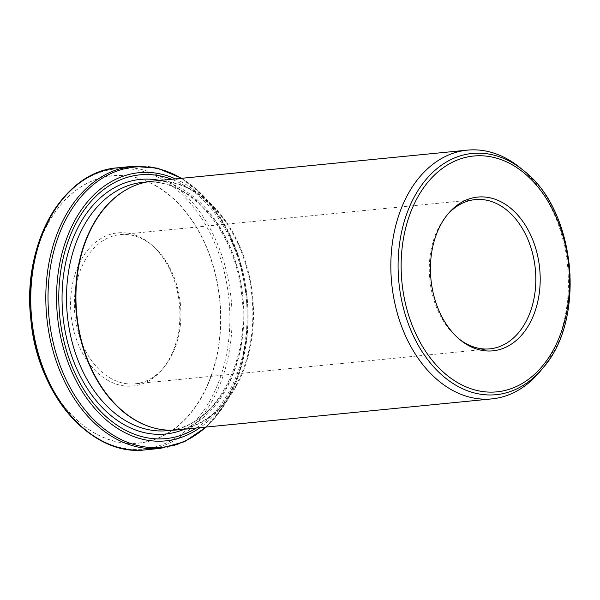 <?xml version="1.0" encoding="UTF-8"?>
<svg xmlns="http://www.w3.org/2000/svg" width="600" height="600" viewBox="0 0 600 600"><rect width="100%" height="100%" fill="white"/><g stroke="black" fill="none" stroke-linecap="round" stroke-linejoin="round"><path stroke-width="0.45" stroke-dasharray="3 2.25" d="M152.715 427.627A124.778 88.23 84.4 0 0 176.438 429.78A124.778 88.23 84.4 0 0 252.007 296.955A124.778 88.23 84.4 0 0 151.965 181.433A124.778 88.23 84.4 0 0 129.113 188.175M152.46 181.185A124.972 88.365 -95.6 0 1 252.66 296.888A124.972 88.365 -95.6 0 1 176.977 429.923M107.017 379.89A76.95 54.412 84.4 0 0 162.667 368.895A76.95 54.412 84.4 0 0 150.337 243.84A76.95 54.412 84.4 0 0 75.06 274.185A76.95 54.412 84.4 0 0 107.017 379.89M157.012 186.578A134.212 94.905 84.4 0 0 31.485 324.803A134.212 94.905 84.4 0 0 187.215 416.955A134.212 94.905 84.4 0 0 157.012 186.578M109.882 377.85A74.985 53.017 84.4 0 0 134.993 383.835A74.985 53.017 84.4 0 0 164.108 367.132A74.985 53.017 84.4 0 0 152.093 245.28A74.985 53.017 84.4 0 0 120.285 234.585A74.985 53.017 84.4 0 0 74.633 296.587A74.985 53.017 84.4 0 0 109.882 377.85M540.412 371.055A124.972 88.365 84.4 0 0 520.395 167.962M446.91 215.31A74.985 53.017 84.4 0 0 446.077 216.3A74.985 53.017 84.4 0 0 458.085 338.16A74.985 53.017 84.4 0 0 459.097 338.97M523.748 170.715A121.215 85.71 -95.6 0 1 543.165 367.702M167.392 430.673A124.778 88.23 84.4 0 0 242.955 297.84A124.778 88.23 84.4 0 0 142.913 182.325C187.072 176.197 234.165 227.745 241.425 292.53C251.655 360.892 214.65 428.153 167.392 430.673M175.493 178.913A134.752 95.28 -95.6 0 1 247.11 297.428A134.752 95.28 -95.6 0 1 200.01 427.658M196.23 428.025A132.525 93.705 84.4 0 0 246.195 297.525A132.525 93.705 84.4 0 0 171.705 179.288M157.14 186.442A134.355 95.002 84.4 0 0 31.485 324.81A134.355 95.002 84.4 0 0 187.373 417.06A134.355 95.002 84.4 0 0 157.14 186.442M76.86 185.04A140.775 99.547 -95.6 0 1 163.178 180.113A140.775 99.547 -95.6 0 1 225.09 361.013A140.775 99.547 -95.6 0 1 102.075 440.903M205.913 427.072A140.775 99.547 84.4 0 0 247.11 297.435A140.775 99.547 84.4 0 0 247.11 297.428A140.775 99.547 84.4 0 0 181.395 178.335M132.578 166.335A141.697 100.2 -95.6 0 1 246.195 297.525A141.697 100.2 -95.6 0 1 160.38 448.373M145.32 449.857A141.697 100.2 84.4 0 0 231.585 332.685A141.697 100.2 84.4 0 0 164.97 179.115A141.697 100.2 84.4 0 0 117.517 167.82M184.425 429.188A127.927 90.457 84.4 0 0 242.955 297.84A127.927 90.457 84.4 0 0 159.907 180.45M152.093 245.28L150.337 243.84M164.108 367.132L162.667 368.895M475.192 199.605L120.285 234.585M489.9 348.847L134.993 383.835M151.965 181.433L147.547 181.868M176.438 429.78L172.028 430.215M458.085 338.16L460.118 339.825M446.077 216.3L447.743 214.275M181.718 178.305L205.897 198.42L225.712 226.395L239.775 260.212L247.11 297.435L247.185 335.37L239.993 371.28L226.02 402.592L206.235 427.043"/><path stroke-width="0.9" d="M129.113 188.175A124.778 88.23 84.4 0 0 128.88 188.295A124.778 88.23 84.4 0 0 75.6 301.388A124.778 88.23 84.4 0 0 134.663 419.835A124.778 88.23 84.4 0 0 152.468 427.56A124.778 88.23 84.4 0 0 152.715 427.627M491.888 398.888L176.977 429.923A124.972 88.365 -95.6 0 1 152.962 427.702A124.972 88.365 -95.6 0 1 135.127 419.963A124.972 88.365 -95.6 0 1 75.983 301.327A124.972 88.365 -95.6 0 1 129.345 188.055A124.972 88.365 -95.6 0 1 152.46 181.185L467.37 150.142A124.972 88.365 84.4 0 0 391.283 253.478A124.972 88.365 84.4 0 0 450.037 388.92A124.972 88.365 84.4 0 0 491.888 398.888A124.972 88.365 84.4 0 0 540.412 371.055L543.165 367.702A121.215 85.71 -95.6 0 1 455.513 385.028A121.215 85.71 -95.6 0 1 405.165 218.52A121.215 85.71 -95.6 0 1 523.748 170.715C575.783 210.06 586.515 318.952 543.165 367.702M523.748 170.715L520.395 167.962A124.972 88.365 84.4 0 0 509.213 160.11A124.972 88.365 84.4 0 0 467.37 150.142M459.097 338.97A74.985 53.017 84.4 0 0 464.798 342.87A74.985 53.017 84.4 0 0 489.9 348.847A74.985 53.017 84.4 0 0 535.312 269.025A74.985 53.017 84.4 0 0 475.192 199.605A74.985 53.017 84.4 0 0 446.91 215.31M467.025 344.678A77.258 54.63 84.4 0 0 533.52 315.39A77.258 54.63 84.4 0 0 518.873 216.353A77.258 54.63 84.4 0 0 447.743 214.275A77.258 54.63 84.4 0 0 460.118 339.825A77.258 54.63 84.4 0 0 467.025 344.678M457.268 382.425A118.485 83.782 84.4 0 0 568.08 260.392A118.485 83.782 84.4 0 0 430.605 179.047A118.485 83.782 84.4 0 0 457.268 382.425M147.547 181.868L142.913 182.325A124.778 88.23 84.4 0 0 66.945 285.495A124.778 88.23 84.4 0 0 125.61 420.728A124.778 88.23 84.4 0 0 167.392 430.673L172.028 430.215M200.01 427.658A134.752 95.28 -95.6 0 1 120.382 430.14A134.752 95.28 -95.6 0 1 60.608 259.275A134.752 95.28 -95.6 0 1 175.493 178.913M171.705 179.288A132.525 93.705 84.4 0 0 62.198 262.733A132.525 93.705 84.4 0 0 121.56 428.033A132.525 93.705 84.4 0 0 196.23 428.025M102.075 440.903A140.775 99.547 -95.6 0 1 30.787 318.757A140.775 99.547 -95.6 0 1 76.86 185.04M181.395 178.335A140.775 99.547 84.4 0 0 53.745 251.377A140.775 99.547 84.4 0 0 114.712 436.072A140.775 99.547 84.4 0 0 205.913 427.072M145.32 449.857L160.38 448.373A141.697 100.2 -95.6 0 1 112.927 437.07A141.697 100.2 -95.6 0 1 46.312 283.5A141.697 100.2 -95.6 0 1 132.578 166.335L117.517 167.82A141.697 100.2 84.4 0 0 31.253 284.985A141.697 100.2 84.4 0 0 97.868 438.555A141.697 100.2 84.4 0 0 145.32 449.857C91.162 456.99 36.825 393.915 30.787 318.757C22.035 243.87 63.015 171.39 117.517 167.82M159.907 180.45A127.927 90.457 84.4 0 0 64.012 271.8A127.927 90.457 84.4 0 0 122.648 423.825A127.927 90.457 84.4 0 0 184.425 429.188M152.468 427.56L152.962 427.702M128.88 188.295L129.345 188.055M132.578 166.335L157.515 168.157L181.718 178.305M160.38 448.373L184.485 441.72L206.235 427.043"/></g></svg>
